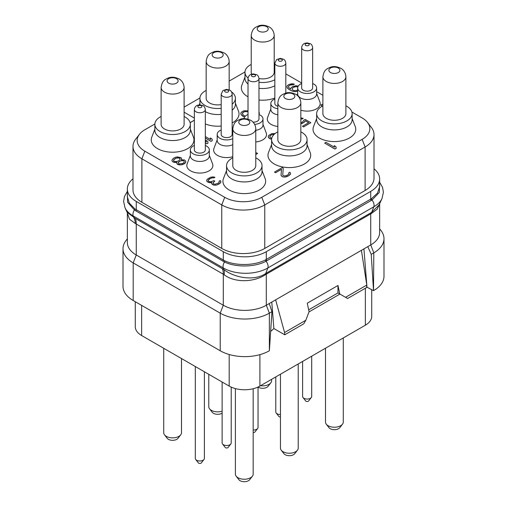 <?xml version="1.0" encoding="UTF-8"?>
<svg xmlns="http://www.w3.org/2000/svg" width="507" height="507" viewBox="0 0 507 507"><rect width="100%" height="100%" fill="white"/><g stroke="black" fill="none" stroke-linecap="round" stroke-linejoin="round"><path stroke-width="0.76" d="M132.986 146.39L132.986 189.903A30.407 17.555 0 0 0 141.89 202.318L221.755 248.43A30.407 17.555 0 0 0 264.762 248.43L365.11 190.493A30.407 17.555 0 0 0 374.014 178.077L374.014 134.57A30.407 17.555 180 0 1 365.11 146.979L264.762 204.917A30.407 17.555 180 0 1 221.755 204.917L141.89 158.805A30.407 17.555 180 0 1 132.986 146.39A30.407 17.555 180 0 1 135.635 139.222L139.45 134.298A26.231 15.14 180 0 1 144.844 129.773L154.876 123.981M374.014 168.787A30.407 17.555 180 0 1 379.648 178.965A30.407 17.555 180 0 1 370.744 191.38L266.302 251.681A30.407 17.555 180 0 1 223.295 251.681L136.256 201.431A30.407 17.555 180 0 1 127.352 189.016A30.407 17.555 180 0 1 132.986 178.838M379.648 178.965L379.648 186.677L377.531 193.059L371.46 198.706L265.554 259.857C254.729 265.731 235.977 266.017 224.81 260.839L134.843 208.897L129.285 203.111L127.352 196.729L127.352 189.016M136.256 201.431L136.256 209.822A1.445 0.837 -60 0 1 135.901 210.931L134.406 209.98L127.587 202.223L127.352 193.737M266.302 251.681L266.302 259.445A1.445 0.837 -120 0 0 266.809 260.769L266.036 261.2C255.046 267.297 235.799 267.531 224.512 261.999L135.901 210.931M379.648 184.003L379.299 192.451L372.011 200.012L266.809 260.769M127.352 191.431L124.462 196.501L123.6 201.399L125.007 207.756A31.51 18.189 0 0 0 133.176 215.938L223.283 267.962A31.51 18.189 0 0 0 267.842 267.962L373.824 206.78L371.682 212.332L379.071 204.917L381.993 198.598L383.4 192.242L382.538 187.349L379.648 182.267M379.648 203.668L379.648 232.529A30.407 17.555 180 0 1 370.744 244.938L266.302 305.239A30.407 17.555 180 0 1 223.295 305.239L223.295 274.211L224.208 274.807A21.573 9.646 119.5 0 0 223.942 269.661C235.463 278.337 254.989 281.049 265.706 273.514L371.682 212.332A4.348 2.789 62.9 0 0 371.403 213.491L377.233 209.176L379.61 203.757M224.208 274.807C235.083 283.064 254.318 282.279 265.617 274.566L371.403 213.491M127.352 212.94L127.099 212.294L135.331 218.435A21.719 12.542 120 0 1 136.256 223.961L136.256 254.989L223.295 305.239L220.222 313.155L133.189 262.905L133.189 300.512A34.755 20.065 0 0 1 123.005 286.322L123.005 248.722A34.755 20.065 0 0 0 133.189 262.905L136.256 254.989A30.407 17.555 180 0 1 127.352 242.574L127.352 213.035L129.481 219.201L135.382 223.53L223.295 274.211A21.719 12.542 120 0 0 222.37 268.685L223.942 269.661L223.283 267.962A5.792 3.346 120 0 1 224.512 261.999A1.445 0.824 -66.2 0 0 224.81 260.839M135.382 223.53A21.643 14.842 119.4 0 0 133.829 217.636L133.176 215.938A5.792 3.346 120 0 1 134.406 209.98A1.445 0.843 -53.8 0 0 134.843 208.897M370.928 212.744A4.341 2.51 60 0 0 370.744 213.846L370.744 244.938L373.811 252.86L371.232 254.349L373.507 290.638L366.675 287.019M367.784 246.649L371.232 254.349M373.507 290.638L373.811 252.86A34.755 20.065 0 0 0 383.995 238.67A34.755 20.065 0 0 0 380.966 230.476L379.648 228.777M127.352 238.829L126.034 240.527A34.755 20.065 0 0 0 123.005 248.722M220.222 350.762L220.222 313.155A34.755 20.065 0 0 0 269.369 313.155L269.369 350.762A34.755 20.065 0 0 1 220.222 350.762L133.189 300.512M269.255 303.535L271.955 311.666L269.369 313.155L266.302 305.239L266.302 274.148A4.341 2.51 60 0 1 266.486 273.039M271.955 311.666L269.369 350.762M271.777 302.077L273.881 328.536L270.808 331.286M273.881 328.536L284.731 334.797L284.585 332.516L275.631 299.852M284.731 334.797L303.775 323.802L305.822 320.259L309.067 311.723L307.255 303.211L337.973 285.479L337.954 292.932L339.785 293.99L337.973 285.479M305.822 320.259L284.585 332.516M366.789 285.061L345.552 297.317L347.599 298.503L366.643 287.507L366.789 285.061L361.409 250.325M345.552 297.317L339.785 293.99M337.954 292.932L339.918 294.066L308.991 311.925M363.931 248.874L366.954 286.854M308.668 309.834L337.973 292.913M373.811 290.46A34.755 20.065 0 0 0 383.995 276.271L383.995 238.67M371.726 289.611L371.726 316.324A21.719 12.542 180 0 1 365.363 325.196L259.901 386.087A21.719 12.542 180 0 1 229.183 386.087L141.637 335.539A21.719 12.542 180 0 1 135.274 326.673L135.274 301.716M311.697 356.18L311.697 396.43A4.544 2.624 180 0 1 311.304 397.501A4.544 2.624 180 0 1 303.94 398.28A4.544 2.624 0 0 1 303.009 397.501A4.544 2.624 0 0 1 302.609 396.43L302.609 361.421M303.009 397.501L305.702 400.974A1.597 0.919 0 0 0 306.025 401.252A1.597 0.919 180 0 0 308.611 400.974L311.304 397.501M280.453 414.536A4.544 2.624 180 0 1 277.114 413.769A4.544 2.624 0 0 1 276.182 412.99A4.544 2.624 0 0 1 275.783 411.918L275.783 376.91M276.182 412.99L278.869 416.462A1.597 0.919 0 0 0 279.199 416.735A1.597 0.919 180 0 0 280.453 417.008M258.044 387.037L258.044 427.407A4.544 2.624 180 0 1 257.645 428.478A4.544 2.624 180 0 1 253.17 430.018M257.645 428.478L254.958 431.951A1.597 0.919 180 0 1 253.17 432.477M231.217 387.12L231.217 442.896A4.544 2.624 180 0 1 230.818 443.967A4.544 2.624 180 0 1 223.46 444.747A4.544 2.624 0 0 1 222.522 443.967A4.544 2.624 0 0 1 222.129 442.896L222.129 382.012M222.522 443.967L225.216 447.44A1.597 0.919 0 0 0 225.545 447.713A1.597 0.919 180 0 0 228.131 447.44L230.818 443.967M204.391 371.77L204.391 458.385A4.544 2.624 180 0 1 203.991 459.456A4.544 2.624 180 0 1 196.634 460.236A4.544 2.624 0 0 1 195.696 459.456A4.544 2.624 0 0 1 195.303 458.385L195.303 366.523M195.696 459.456L198.389 462.929A1.597 0.919 0 0 0 198.719 463.202A1.597 0.919 180 0 0 201.298 462.929L203.991 459.456M271.606 379.325L271.606 380.7A8.885 5.133 180 0 1 270.827 382.798A8.885 5.133 180 0 1 260.592 385.688M258.082 387.018A5.938 3.429 0 0 0 258.519 387.297A5.938 3.429 180 0 0 268.14 386.271L270.827 382.798M343.277 337.947L343.277 422.084A8.885 5.133 180 0 1 342.504 424.182A8.885 5.133 180 0 1 328.105 425.715A8.885 5.133 0 0 1 326.28 424.182A8.885 5.133 0 0 1 325.507 422.084L325.507 348.208M326.28 424.182L328.973 427.654A5.938 3.429 0 0 0 330.19 428.681A5.938 3.429 180 0 0 339.81 427.654L342.504 424.182M222.129 411.152A8.885 5.133 180 0 1 211.375 410.34A8.885 5.133 0 0 1 209.549 408.807A8.885 5.133 0 0 1 208.776 406.715L208.776 374.299M209.549 408.807L212.243 412.286A5.938 3.429 0 0 0 213.46 413.306A5.938 3.429 180 0 0 222.129 413.142M181.493 358.55L181.493 432.724A8.885 5.133 180 0 1 180.72 434.822A8.885 5.133 180 0 1 166.321 436.356A8.885 5.133 0 0 1 164.496 434.822A8.885 5.133 0 0 1 163.723 432.724L163.723 348.29M164.496 434.822L167.19 438.295A5.938 3.429 0 0 0 168.406 439.322A5.938 3.429 180 0 0 178.027 438.295L180.72 434.822M253.17 388.723L253.17 474.108A8.885 5.133 180 0 1 252.397 476.2A8.885 5.133 180 0 1 237.998 477.733A8.885 5.133 0 0 1 236.173 476.2A8.885 5.133 0 0 1 235.394 474.108L235.394 388.59M236.173 476.2L238.86 479.679A5.938 3.429 0 0 0 240.084 480.706A5.938 3.429 180 0 0 249.704 479.679L252.397 476.2M298.224 363.956L298.224 448.099A8.885 5.133 180 0 1 297.451 450.191A8.885 5.133 180 0 1 283.052 451.724A8.885 5.133 0 0 1 281.227 450.191A8.885 5.133 0 0 1 280.453 448.099L280.453 374.217M281.227 450.191L283.92 453.664A5.938 3.429 0 0 0 285.137 454.69A5.938 3.429 180 0 0 294.757 453.664L297.451 450.191M184.104 107.104L199.929 97.971M229.158 81.095L244.982 71.956M285.815 73.87L301.671 83.028M316.641 91.672L322.896 95.284M351.909 112.034L362.156 117.947A26.231 15.14 180 0 1 367.55 122.472A26.231 15.14 180 0 1 362.156 139.362L261.808 197.299A26.231 15.14 180 0 1 224.715 197.299L144.844 151.187A26.231 15.14 180 0 1 139.45 134.298M367.55 122.472L371.365 127.403A30.407 17.555 180 0 1 374.014 134.57M209.328 155.376L212.579 163.938A13.03 7.523 180 0 1 206.102 172.146A13.03 7.523 180 0 1 190.632 170.865A13.03 7.523 180 0 1 187.115 163.938L190.359 155.376M232.789 156.701A13.03 7.523 180 0 1 217.459 155.376A13.03 7.523 180 0 1 213.941 148.45L217.186 139.888M262.987 124.399L266.232 132.961A13.03 7.523 180 0 1 255.782 141.979M277.842 126.465A13.03 7.523 180 0 1 271.112 124.399A13.03 7.523 180 0 1 267.595 117.472L270.839 108.91M316.641 93.421L319.885 101.983A13.03 7.523 180 0 1 314.936 109.626A13.03 7.523 180 0 1 300.835 110.171M244.976 77.159L241.871 85.176A21.357 12.333 0 0 0 248.018 96.812M258.982 100.006A21.357 12.333 0 0 0 274.845 98.016M232.155 122.935A21.357 12.333 0 0 0 232.764 122.599A21.357 12.333 0 0 0 238.505 111.185L235.4 103.168M205.329 123.942A21.357 12.333 0 0 0 221.185 126.04M154.869 129.177L151.764 137.194A21.357 12.333 0 0 0 162.316 150.693A21.357 12.333 0 0 0 187.71 148.608A21.357 12.333 0 0 0 193.452 137.194L190.347 129.177M316.653 118.537L313.548 126.554A21.357 12.333 0 0 0 324.1 140.052A21.357 12.333 0 0 0 349.494 137.967A21.357 12.333 0 0 0 355.236 126.554L352.131 118.537M271.6 144.552L268.495 152.569A21.357 12.333 0 0 0 279.046 166.068A21.357 12.333 0 0 0 304.441 163.976A21.357 12.333 0 0 0 310.183 152.569L307.077 144.552M226.547 170.561L223.441 178.578A21.357 12.333 0 0 0 233.993 192.077A21.357 12.333 0 0 0 259.388 189.992A21.357 12.333 0 0 0 265.129 178.578L262.024 170.561M190.131 122.681L194.358 120.235M324.664 143.082L334.905 149.052L336.185 148.31L335.938 146.637L334.195 145.629L334.443 147.245L325.944 142.34L324.664 143.082L334.905 148.995L336.185 148.253M334.195 145.629L334.43 147.239M275.58 172.735L281.556 169.23L281.011 175.137L281.898 176.385L283.419 177.013L285.143 177.025L288.781 175.682L290.479 173.945L290.46 172.893L289.801 172.266L288.737 172.881L288.756 174.123L287.057 175.359L284.693 175.967L283.179 175.587L282.735 174.839L283.261 168.242L282.171 167.614L274.49 172.107L275.58 172.735L281.55 169.294M208.098 180.277L210.43 178.426L212.363 177.818L213.872 177.951L214.936 177.273L212.991 176.886L210.627 177.247L207.211 179.218L206.59 180.644L207.262 181.766L209.214 182.653L211.787 182.419M210.297 182.78L211.799 182.355L211.825 183.908L214.005 185.169L217.015 184.941L220.431 182.97L220.83 181.17L220.171 180.543L219.106 181.157L219.125 182.4L218.276 183.141L215.063 184.244L213.548 183.864L213.105 183.109L213.941 181.626L214.791 181.132L213.922 180.631L210.494 181.855L208.326 181.094L208.092 180.219L209.15 179.104L211.717 177.875L213.872 177.887L214.936 177.273M219.106 181.157L219.322 181.81M213.098 182.672L214.791 181.132M322.896 104.816L322.103 104.36L320.823 105.101L322.427 106.083M300.835 118.86L301.938 119.082L303.218 118.34L300.835 117.928M300.835 123.759L303.94 122.453L305.201 120.717L308.636 122.7M305.201 120.717L308.687 122.675L302.502 126.243L303.585 126.934L310.842 122.688L305.176 119.418L303.68 120.279L302.85 121.762L300.835 122.757M275.117 133.531L271.853 133.626L268.653 135.47L268.235 136.522L269.135 138.272L271.613 139.254M255.782 154.534L257.594 153.488L256.504 152.797L255.782 153.215M181.284 159.787L181.658 158.552L180.999 157.677L177.532 156.91L175.815 157.151L173.248 158.374L171.987 160.111L172 160.858L173.318 162.113L174.833 162.493L176.981 162.259L176.791 163.374L177.887 164.502L179.402 164.889L182.419 164.655L185.404 162.931L185.803 161.194L184.485 159.939L181.252 159.794L181.658 158.552M171.987 160.111L172 160.915L173.318 162.17L176.949 162.322M176.772 162.633L177.235 164.186L180.695 164.952L184.554 163.729L185.816 161.936M288.401 86.843L289.022 85.759L290.302 85.024L293.312 84.789L294.377 84.118L292 83.725L288.996 84.454L287.298 85.689L286.88 86.684L287.114 87.616L289.085 89.492L292.349 91.133L295.378 91.647L297.672 91.19M258.982 113.663L259.388 113.435L258.982 111.667M248.018 110.792L243.823 110.792L241.262 112.269L240.844 113.321L241.307 114.816L244.532 117.174M205.329 138.088L211.007 141.364L212.287 140.629L212.04 138.95L210.297 137.942L210.544 139.564L205.329 136.554M210.297 137.942L210.532 139.558M205.329 143.018L206.742 143.83L208.022 143.088L207.775 141.415L206.032 140.407L206.279 142.023L205.329 141.478M206.032 140.407L206.267 142.017M190.359 149.939A9.487 5.476 180 0 0 193.135 153.811A9.487 5.476 0 0 0 203.472 154.996A9.487 5.476 0 0 0 209.328 149.939L209.328 155.966A9.487 5.476 0 0 1 203.472 161.03A9.487 5.476 0 0 1 193.135 159.838A9.487 5.476 180 0 1 190.359 155.966L190.359 149.939A9.487 5.476 180 0 1 194.358 145.471M209.328 149.939A9.487 5.476 0 0 0 206.552 146.067A9.487 5.476 180 0 0 205.329 145.471M205.329 149.939A5.482 3.169 180 0 1 201.944 152.861A5.482 3.169 180 0 1 195.968 152.176A5.482 3.169 180 0 1 194.358 149.939L194.358 109.569A5.482 3.169 0 0 0 195.968 111.806A5.482 3.169 180 0 0 201.944 112.497A5.482 3.169 180 0 0 205.329 109.569L205.329 149.939M201.279 105.748A2.028 1.172 0 0 0 198.408 105.748A2.028 1.172 0 0 0 198.408 107.402A2.028 1.172 180 0 0 201.279 107.402A2.028 1.172 180 0 0 201.279 105.748M232.789 144.666A9.487 5.476 0 0 1 219.968 144.349A9.487 5.476 180 0 1 217.186 140.477L217.186 134.45A9.487 5.476 180 0 1 221.185 129.982M217.186 134.45A9.487 5.476 180 0 0 219.968 138.322A9.487 5.476 0 0 0 232.789 138.633M232.155 129.982A9.487 5.476 180 0 1 232.789 130.267M232.155 134.45A5.482 3.169 180 0 1 228.771 137.372A5.482 3.169 180 0 1 222.795 136.687A5.482 3.169 180 0 1 221.185 134.45L221.185 94.08A5.482 3.169 0 0 0 222.795 96.317A5.482 3.169 180 0 0 228.771 97.008A5.482 3.169 180 0 0 232.155 94.08L232.155 134.45M228.106 90.259A2.028 1.172 0 0 0 225.241 90.259A2.028 1.172 0 0 0 225.241 91.913A2.028 1.172 180 0 0 228.106 91.913A2.028 1.172 180 0 0 228.106 90.259M255.782 130.305A9.487 5.476 0 0 0 262.987 124.988L262.987 118.961A9.487 5.476 0 0 0 260.205 115.089A9.487 5.476 180 0 0 258.982 114.493M254.679 124.392A9.487 5.476 0 0 0 262.987 118.961M244.032 118.67A9.487 5.476 180 0 1 248.018 114.493M248.031 119.189A5.482 3.169 180 0 1 248.018 118.961L248.018 78.591A5.482 3.169 0 0 0 249.621 80.835A5.482 3.169 180 0 0 255.598 81.519A5.482 3.169 180 0 0 258.982 78.591L258.982 118.961A5.482 3.169 180 0 1 253.012 122.117M254.932 74.77A2.028 1.172 0 0 0 252.068 74.77A2.028 1.172 0 0 0 252.068 76.424A2.028 1.172 180 0 0 254.932 76.424A2.028 1.172 180 0 0 254.932 74.77M277.842 114.785A9.487 5.476 0 0 1 273.622 113.372A9.487 5.476 180 0 1 270.839 109.499L270.839 103.472A9.487 5.476 180 0 1 274.845 99.004M270.839 103.472A9.487 5.476 180 0 0 273.622 107.345A9.487 5.476 0 0 0 277.842 108.758M277.842 106.293A5.482 3.169 180 0 1 276.448 105.71A5.482 3.169 180 0 1 274.845 103.472L274.845 63.102A5.482 3.169 0 0 0 276.448 65.346A5.482 3.169 180 0 0 282.424 66.03A5.482 3.169 180 0 0 285.815 63.102L285.815 93.117M281.759 59.281A2.028 1.172 0 0 0 278.894 59.281A2.028 1.172 0 0 0 278.894 60.935A2.028 1.172 180 0 0 281.759 60.935A2.028 1.172 180 0 0 281.759 59.281M297.672 87.984A9.487 5.476 180 0 0 300.448 91.856A9.487 5.476 0 0 0 310.785 93.041A9.487 5.476 0 0 0 316.641 87.984L316.641 94.01A9.487 5.476 0 0 1 310.785 99.074A9.487 5.476 0 0 1 300.448 97.883A9.487 5.476 180 0 1 297.672 94.01L297.672 87.984A9.487 5.476 180 0 1 301.671 83.516M316.641 87.984A9.487 5.476 0 0 0 313.865 84.111A9.487 5.476 180 0 0 312.642 83.516M312.642 87.984A5.482 3.169 180 0 1 309.251 90.911A5.482 3.169 180 0 1 303.275 90.221A5.482 3.169 180 0 1 301.671 87.984L301.671 47.614A5.482 3.169 0 0 0 303.275 49.857A5.482 3.169 180 0 0 309.251 50.542A5.482 3.169 180 0 0 312.642 47.614L312.642 87.984M308.592 43.792A2.028 1.172 0 0 0 305.721 43.792A2.028 1.172 0 0 0 305.721 45.446A2.028 1.172 180 0 0 308.592 45.446A2.028 1.172 180 0 0 308.592 43.792M274.845 85.765A17.739 10.241 180 0 1 258.982 88.3M248.018 84.023A17.739 10.241 180 0 1 244.976 78.287L244.976 72.26A17.739 10.241 180 0 1 250.173 65.016A17.739 10.241 0 0 1 251.219 64.459M274.845 79.732A17.739 10.241 180 0 1 258.982 82.273M248.056 78.021A17.739 10.241 180 0 1 244.976 72.26M274.845 64.782A17.739 10.241 0 0 0 274.211 64.459M251.687 74.123A11.496 6.635 180 0 1 251.219 72.26L251.219 35.408A11.496 6.635 0 0 0 254.59 40.097A11.496 6.635 180 0 0 267.113 41.536A11.496 6.635 180 0 0 274.211 35.408L274.211 72.26A11.496 6.635 180 0 1 258.982 78.534M266.612 26.643A5.514 3.181 0 0 0 258.817 26.643A5.514 3.181 0 0 0 258.817 31.142A5.514 3.181 180 0 0 266.612 31.142A5.514 3.181 180 0 0 266.612 26.643M232.155 110.203A17.739 10.241 0 0 0 235.4 104.303L235.4 98.269A17.739 10.241 0 0 0 231.572 91.913M221.185 114.335A17.739 10.241 180 0 1 205.329 111.66M199.948 104.854A17.739 10.241 180 0 1 199.923 104.303L199.923 98.269A17.739 10.241 180 0 1 205.12 91.026A17.739 10.241 0 0 1 206.165 90.468M221.185 108.308A17.739 10.241 180 0 1 199.923 98.269M232.155 104.176A17.739 10.241 0 0 0 235.4 98.269M221.185 104.588A11.496 6.635 180 0 1 209.537 102.959A11.496 6.635 180 0 1 206.165 98.269L206.165 61.417A11.496 6.635 0 0 0 209.537 66.113A11.496 6.635 180 0 0 222.06 67.551A11.496 6.635 180 0 0 229.158 61.417L229.158 89.847M221.559 52.658A5.514 3.181 0 0 0 213.764 52.658A5.514 3.181 0 0 0 213.764 57.158A5.514 3.181 180 0 0 221.559 57.158A5.514 3.181 180 0 0 221.559 52.658M190.347 124.278A17.739 10.241 0 0 1 185.15 131.522A17.739 10.241 180 0 1 165.821 133.74A17.739 10.241 180 0 1 154.869 124.278L154.869 130.312A17.739 10.241 180 0 0 165.821 139.774A17.739 10.241 180 0 0 185.15 137.555A17.739 10.241 0 0 0 190.347 130.312L190.347 124.278A17.739 10.241 0 0 0 184.104 116.483M154.869 124.278A17.739 10.241 180 0 1 160.066 117.041A17.739 10.241 0 0 1 161.112 116.483M184.104 124.278A11.496 6.635 180 0 1 177.006 130.413A11.496 6.635 180 0 1 164.483 128.974A11.496 6.635 180 0 1 161.112 124.278L161.112 87.432A11.496 6.635 0 0 0 164.483 92.122A11.496 6.635 180 0 0 177.006 93.561A11.496 6.635 180 0 0 184.104 87.432L184.104 124.278M176.506 78.667A5.514 3.181 0 0 0 168.711 78.667A5.514 3.181 0 0 0 168.711 83.167A5.514 3.181 180 0 0 176.506 83.167A5.514 3.181 180 0 0 176.506 78.667M352.131 113.638A17.739 10.241 0 0 1 346.934 120.881A17.739 10.241 180 0 1 327.604 123.1A17.739 10.241 180 0 1 316.653 113.638L316.653 119.671A17.739 10.241 180 0 0 327.604 129.133A17.739 10.241 180 0 0 346.934 126.915A17.739 10.241 0 0 0 352.131 119.671L352.131 113.638A17.739 10.241 0 0 0 345.888 105.843M316.653 113.638A17.739 10.241 180 0 1 321.85 106.4A17.739 10.241 0 0 1 322.896 105.843M345.888 113.638A11.496 6.635 180 0 1 338.79 119.772A11.496 6.635 180 0 1 326.267 118.334A11.496 6.635 180 0 1 322.896 113.638L322.896 76.791A11.496 6.635 0 0 0 326.267 81.481A11.496 6.635 180 0 0 338.79 82.92A11.496 6.635 180 0 0 345.888 76.791L345.888 113.638M338.289 68.027A5.514 3.181 0 0 0 330.494 68.027A5.514 3.181 0 0 0 330.494 72.526A5.514 3.181 180 0 0 338.289 72.526A5.514 3.181 180 0 0 338.289 68.027M307.077 139.653A17.739 10.241 0 0 1 301.88 146.891A17.739 10.241 180 0 1 282.551 149.115A17.739 10.241 180 0 1 271.6 139.653L271.6 145.68A17.739 10.241 180 0 0 282.551 155.142A17.739 10.241 180 0 0 301.88 152.924A17.739 10.241 0 0 0 307.077 145.68L307.077 139.653A17.739 10.241 0 0 0 300.835 131.852M271.6 139.653A17.739 10.241 180 0 1 276.797 132.409A17.739 10.241 0 0 1 277.842 131.852M300.835 139.653A11.496 6.635 180 0 1 293.737 145.782A11.496 6.635 180 0 1 281.208 144.343A11.496 6.635 180 0 1 277.842 139.653L277.842 102.801A11.496 6.635 0 0 0 281.208 107.497A11.496 6.635 180 0 0 293.737 108.935A11.496 6.635 180 0 0 300.835 102.801L300.835 139.653M293.236 94.042A5.514 3.181 0 0 0 285.441 94.042A5.514 3.181 0 0 0 285.441 98.535A5.514 3.181 180 0 0 293.236 98.535A5.514 3.181 180 0 0 293.236 94.042M262.024 165.662A17.739 10.241 0 0 1 256.827 172.906A17.739 10.241 180 0 1 237.498 175.124A17.739 10.241 180 0 1 226.547 165.662L226.547 171.696A17.739 10.241 180 0 0 237.498 181.157A17.739 10.241 180 0 0 256.827 178.933A17.739 10.241 0 0 0 262.024 171.696L262.024 165.662A17.739 10.241 0 0 0 255.782 157.861M226.547 165.662A17.739 10.241 180 0 1 231.743 158.418A17.739 10.241 0 0 1 232.789 157.861M255.782 165.662A11.496 6.635 180 0 1 248.684 171.797A11.496 6.635 180 0 1 236.154 170.358A11.496 6.635 180 0 1 232.789 165.662L232.789 128.816A11.496 6.635 0 0 0 236.154 133.506A11.496 6.635 180 0 0 248.684 134.944A11.496 6.635 180 0 0 255.782 128.816L255.782 165.662M248.183 120.051A5.514 3.181 0 0 0 240.388 120.051A5.514 3.181 0 0 0 240.388 124.551A5.514 3.181 180 0 0 248.183 124.551A5.514 3.181 180 0 0 248.183 120.051M190.112 122.631L194.358 120.178M194.358 118.099L184.104 112.18M282.735 174.839L283.261 168.242M288.737 172.881L288.958 173.508M290.061 174.693L290.479 173.888M288.781 175.682L290.061 174.63M287.932 176.17L288.781 175.618M286.43 176.785L287.932 176.113M285.143 177.025L286.43 176.728M283.419 177.013L285.143 176.968M282.336 176.632L283.419 176.956M281.898 176.385L282.336 176.575M281.239 175.758L281.898 176.322M281.011 175.073L281.239 175.701M274.49 172.05L275.58 172.678M206.59 180.581L207.262 181.709L210.297 182.723M220.431 182.97L220.849 182.165M219.157 183.952L220.431 182.907M218.726 184.199L219.157 183.895M217.015 184.941L218.726 184.142M215.728 185.182L217.015 184.878M214.005 185.169L215.728 185.118M212.921 184.789L214.005 185.112M212.484 184.535L212.921 184.732M211.825 183.908L212.484 184.478M211.596 183.23L211.825 183.851M320.823 105.101L322.477 106.052M303.585 126.934L310.842 122.688M302.502 126.243L303.585 126.87M304.789 121.712L305.201 120.66M303.94 122.453L304.789 121.655M302.66 123.195L303.94 122.396M301.373 123.683L302.66 123.131M300.835 123.695L301.373 123.626M301.938 119.082L303.218 118.283M300.835 118.803L301.938 119.025M270.218 138.899L271.619 139.197M269.135 138.272L270.218 138.842M268.469 137.397L269.135 138.215M268.235 136.465L268.469 137.34M271.752 138.303L269.978 137.22L269.952 135.977L271.866 134.621L274.205 134.311M269.762 136.624L270.377 135.54L271.866 134.678L274.148 134.361M255.782 154.477L257.594 153.425M175.403 158.393L177.767 157.785L179.928 158.292L180.162 159.166L179.744 159.908L178.255 161.023L175.897 161.632L173.73 161.118L173.495 160.244L173.914 159.502L176.474 158.026M182.609 163.539L178.952 163.888L178.293 163.013L178.489 162.145L181.05 160.662L183.635 160.681L184.301 161.556L184.098 162.424L182.609 163.539M176.474 158.083L179.275 157.975L180.15 159.185M173.508 160.288L175.403 158.45M178.299 163.039L179.123 161.581L181.05 160.725L183.635 160.738L184.295 161.594M293.312 84.789L294.377 84.118M292.235 84.663L293.312 84.732M291.157 84.777L292.235 84.599M290.302 85.024L291.157 84.72M289.022 85.759L290.302 84.961M288.597 86.253L289.022 85.702M298.255 86.089L295.917 85.74L292.913 86.469L290.999 87.831L290.587 89.074L288.622 87.438L288.597 86.196M297.096 91.412L297.672 91.133M295.378 91.647L297.096 91.349M293.87 91.514L295.378 91.59M292.349 91.133L293.87 91.456M290.612 90.373L292.349 91.07M289.085 89.492L290.612 90.316M287.773 88.491L289.085 89.435M287.114 87.616L287.773 88.433M286.88 86.684L287.114 87.559M297.672 90.012L296.221 90.601L294.066 90.588L292.767 90.081L292.095 88.953L292.723 87.838L294.218 86.976L296.151 86.615L297.85 86.925M292.108 88.985L292.723 87.901L294.218 87.039L296.151 86.672L297.831 86.982M258.982 113.606L259.388 113.372M242.619 116.071L244.558 117.13M241.744 115.317L242.619 116.008M241.307 114.816L241.744 115.26M240.863 114.069L241.307 114.759M240.844 113.264L240.863 114.012M245.23 116.28L242.815 114.645L242.561 112.776L244.697 111.54L248.018 111.724M242.371 113.422L243.411 112.091L244.697 111.603L248.018 111.781M205.329 138.031L211.007 141.307L212.287 140.566M205.329 142.955L206.742 143.773L208.022 143.031M222.934 261.181A1.445 0.837 -60 0 0 223.295 260.072L223.295 251.681M371.251 200.468A1.445 0.837 -120 0 1 370.744 199.15L370.744 191.38M265.554 259.857A1.445 0.824 -117.4 0 0 266.036 261.2A5.792 3.346 60 0 1 267.842 267.962L265.706 273.514A4.341 2.205 57.4 0 0 265.617 274.566M371.46 198.706A1.445 0.849 -122.7 0 0 372.011 200.012A5.792 3.346 60 0 1 373.824 206.78A31.51 18.189 0 0 0 381.993 198.598M135.331 218.435L222.37 268.685M365.363 288.242L365.363 325.196M259.901 354.647L259.901 386.087M141.637 305.391L141.637 335.539M229.183 354.501L229.183 386.087M365.11 190.493L365.11 146.979L362.156 139.362M264.762 248.43L264.762 204.917L261.808 197.299M221.755 248.43L221.755 204.917L224.715 197.299M141.89 202.318L141.89 158.805L144.844 151.187M127.099 212.294L125.007 207.756M194.358 109.569C194.58 106.527 197.166 105.241 197.483 105.285L199.72 104.854L202.965 105.646C204.239 106.216 205.031 107.522 205.329 109.569M221.185 94.08L223.004 90.525L226.547 89.365L229.791 90.157C231.065 90.728 231.857 92.033 232.155 94.08M248.018 78.591C248.24 75.549 250.819 74.269 251.136 74.307L253.373 73.876L256.618 74.668C257.892 75.239 258.684 76.544 258.982 78.591M274.845 63.102L276.664 59.547L280.2 58.387L283.445 59.186C284.725 59.75 285.511 61.055 285.815 63.102M297.672 93.421L297.013 95.158M301.671 47.614C301.893 44.572 304.473 43.291 304.796 43.329L307.027 42.899L310.271 43.697C311.552 44.261 312.337 45.567 312.642 47.614M251.219 35.408C252.328 28.24 255.078 27.53 258.507 25.933C261.568 24.704 265.104 25.033 269.122 26.915C270.351 27.435 273.938 30.103 274.211 35.408M199.923 103.168L199.264 104.873M206.165 61.417C207.274 54.249 210.025 53.539 213.453 51.942C216.514 50.719 220.051 51.042 224.069 52.924C225.298 53.444 228.885 56.112 229.158 61.417M161.112 87.432C162.221 80.258 164.971 79.548 168.4 77.951C171.461 76.728 174.997 77.058 179.015 78.934C180.238 79.46 183.832 82.128 184.104 87.432M322.896 76.791C324.005 69.617 326.755 68.908 330.184 67.311C333.245 66.087 336.781 66.417 340.799 68.293C342.022 68.819 345.609 71.487 345.888 76.791M277.842 102.801C278.951 95.633 281.702 94.923 285.124 93.326C288.191 92.097 291.728 92.426 295.746 94.308C296.969 94.828 300.556 97.496 300.835 102.801M232.789 128.816C233.898 121.642 236.649 120.932 240.071 119.335C243.138 118.112 246.675 118.435 250.692 120.317C251.916 120.837 255.503 123.505 255.782 128.816"/></g></svg>
